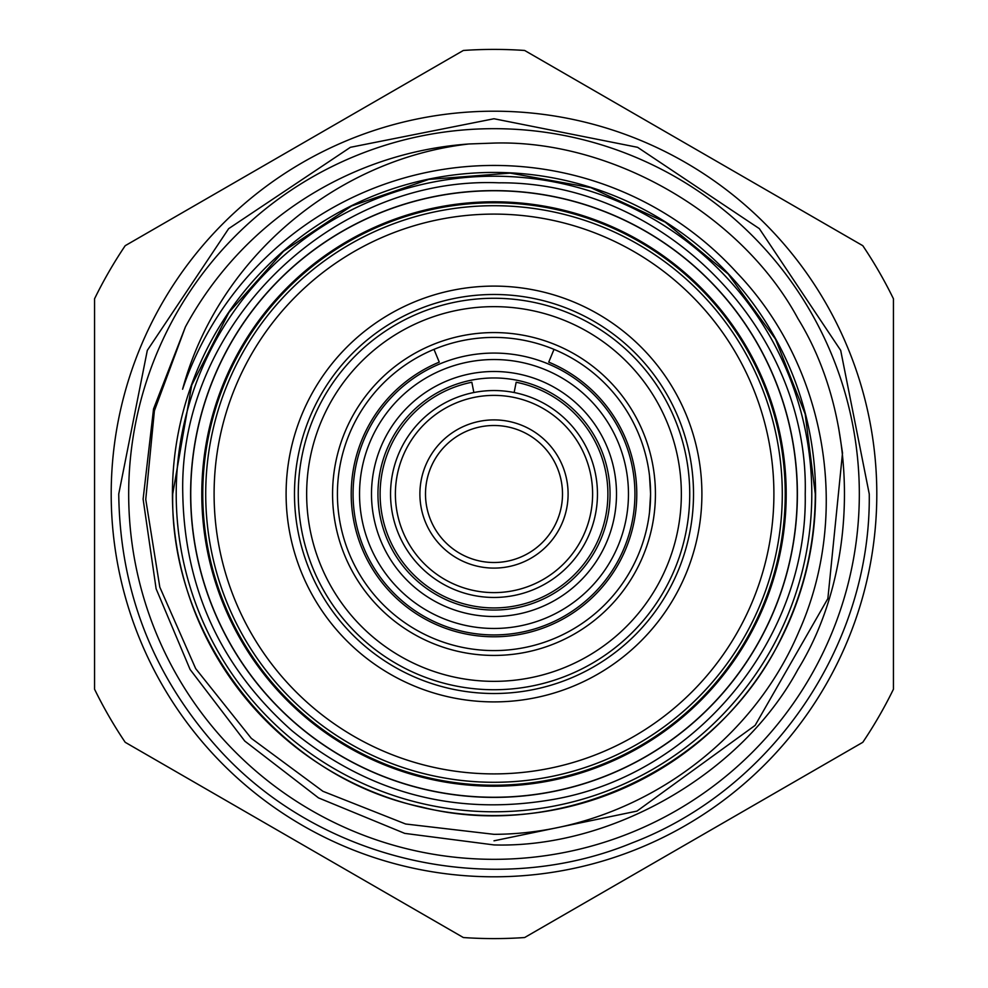 <?xml version="1.0" encoding="UTF-8"?>
<svg xmlns="http://www.w3.org/2000/svg" width="988" height="988" viewBox="0 0 988 988"><rect width="100%" height="100%" fill="white"/><g stroke="black" fill="none" stroke-linecap="round" stroke-linejoin="round"><path stroke-width="1.48" d="M785.225 494A291.225 291.225 0 0 0 494 202.775A291.225 291.225 0 0 0 202.775 494A291.225 291.225 0 0 0 494 785.225A291.225 291.225 0 0 0 785.225 494M494 190.61A303.39 303.39 0 0 0 190.61 494A303.39 303.39 0 0 0 494 797.39A303.39 303.39 0 0 0 797.39 494A303.39 303.39 0 0 0 494 190.61M689.735 494A195.735 195.735 0 0 1 494 689.735A195.735 195.735 0 0 1 298.265 494A195.735 195.735 0 0 1 494 298.265A195.735 195.735 0 0 1 689.735 494M306.651 494A187.35 187.35 0 0 0 494 681.35A187.35 187.35 0 0 0 681.35 494A187.35 187.35 0 0 0 494 306.651A187.35 187.35 0 0 0 306.651 494M649.486 475.45L650.586 494L649.486 512.55M337.414 494A156.586 156.586 0 0 1 494 337.414A156.586 156.586 0 0 1 650.586 494A156.586 156.586 0 0 1 494 650.586A156.586 156.586 0 0 1 337.414 494M332.573 494A161.427 161.427 0 0 1 494 332.573A161.427 161.427 0 0 1 655.427 494A161.427 161.427 0 0 1 494 655.427A161.427 161.427 0 0 1 332.573 494M494 876.801A382.801 382.801 0 0 0 876.801 494A382.801 382.801 0 0 0 494 111.199A382.801 382.801 0 0 0 111.199 494A382.801 382.801 0 0 0 494 876.801M524.64 937.538A444.6 444.6 0 0 1 463.36 937.538L125.204 742.309A444.6 444.6 0 0 1 94.564 689.229L94.564 298.771A444.6 444.6 0 0 1 125.204 245.691L463.36 50.462A444.6 444.6 0 0 1 524.64 50.462L862.796 245.691A444.6 444.6 0 0 1 893.436 298.771L893.436 689.229A444.6 444.6 0 0 1 862.796 742.309L524.64 937.538M859.325 494A365.325 365.325 0 0 1 494 859.325A365.325 365.325 0 0 1 128.675 494A365.325 365.325 0 0 1 494 128.675A365.325 365.325 0 0 1 859.325 494M494 172.431A321.569 321.569 0 0 1 815.569 494A321.569 321.569 0 0 1 494 815.569A321.569 321.569 0 0 1 172.431 494A321.569 321.569 0 0 1 494 172.431M494 165.441A328.559 328.559 0 0 1 736.801 272.639C827.03 366.696 851.607 514.328 798.6 632.258C747.805 751.707 623.749 833.934 494 834.329L405.648 824.004L322.94 791.302L251.285 738.32L195.686 668.629L159.809 587.156L145.755 499.409L154.4 410.761L185.423 326.88L153.548 408.909L143.112 499.101L156.116 588.786L190.091 669.469L244.728 741.012L318.531 797.909L404.722 833.378L494 844.925L404.722 833.378L318.531 797.909L244.728 741.012L190.091 669.469L156.116 588.786L143.112 499.101L153.548 408.909L185.423 326.88L153.548 408.909L143.112 499.101L156.116 588.786L190.091 669.469L244.728 741.012L318.531 797.909L404.722 833.378L494 844.925L404.722 833.378L318.531 797.909L244.728 741.012L190.091 669.469L156.116 588.786L143.112 499.101L153.548 408.909L185.423 326.88A350.925 350.925 0 0 1 469.016 143.964L494 143.075C612.128 139.617 741.852 214.507 797.909 318.531C859.968 419.11 859.968 568.89 797.909 669.469C741.852 773.493 612.128 848.383 494 844.925C612.128 848.383 741.852 773.493 797.909 669.469C859.968 568.89 859.968 419.11 797.909 318.531C741.852 214.507 612.128 139.617 494 143.075C612.128 139.617 741.852 214.507 797.909 318.531C859.968 419.11 859.968 568.89 797.909 669.469C741.852 773.493 612.128 848.383 494 844.925C612.128 848.383 741.852 773.493 797.909 669.469C859.968 568.89 859.968 419.11 797.909 318.531C741.852 214.507 612.128 139.617 494 143.075L469.016 143.964C335.253 159.142 217.496 259.288 182.595 389.235A328.559 328.559 0 0 1 494 165.441M838.565 427.483L842.517 452.961L827.87 598.58L755.128 725.377L636.964 811.099L494 840.813M494 773.9A279.9 279.9 0 0 0 773.9 494A279.9 279.9 0 0 0 494 214.1A279.9 279.9 0 0 0 214.1 494A279.9 279.9 0 0 0 494 773.9M494 205.714A288.286 288.286 0 0 1 782.286 494A288.286 288.286 0 0 1 494 782.286A288.286 288.286 0 0 1 205.714 494A288.286 288.286 0 0 1 494 205.714M494 701.9A207.9 207.9 0 0 1 286.1 494A207.9 207.9 0 0 1 494 286.1A207.9 207.9 0 0 1 701.9 494A207.9 207.9 0 0 1 494 701.9M494 294.486A199.514 199.514 0 0 0 294.486 494A199.514 199.514 0 0 0 494 693.514A199.514 199.514 0 0 0 693.514 494A199.514 199.514 0 0 0 494 294.486M494 176.21A317.79 317.79 0 0 1 811.79 494A317.79 317.79 0 0 1 494 811.79A317.79 317.79 0 0 1 176.21 494A317.79 317.79 0 0 1 494 176.21M494 190.746A303.254 303.254 0 0 1 797.254 494A303.254 303.254 0 0 1 494 797.254A303.254 303.254 0 0 1 190.746 494A303.254 303.254 0 0 1 494 190.746M597.456 494A103.456 103.456 0 0 0 494 390.544A103.456 103.456 0 0 0 390.544 494A103.456 103.456 0 0 0 494 597.456A103.456 103.456 0 0 0 597.456 494M592.615 494A98.615 98.615 0 0 0 494 395.385A98.615 98.615 0 0 0 395.385 494A98.615 98.615 0 0 0 494 592.615A98.615 98.615 0 0 0 592.615 494M425.495 494A68.505 68.505 0 0 0 494 562.505A68.505 68.505 0 0 0 562.505 494A68.505 68.505 0 0 0 494 425.495A68.505 68.505 0 0 0 425.495 494M419.9 494A74.1 74.1 0 0 0 494 568.1A74.1 74.1 0 0 0 568.1 494A74.1 74.1 0 0 0 494 419.9A74.1 74.1 0 0 0 419.9 494M514.131 392.52L516.168 382.257A113.929 113.929 0 0 1 494 607.929A113.929 113.929 0 0 1 471.832 382.257L473.87 392.52M494 371.5A122.5 122.5 0 0 0 371.5 494A122.5 122.5 0 0 0 494 616.5A122.5 122.5 0 0 0 616.5 494A122.5 122.5 0 0 0 494 371.5M494 377.959A116.041 116.041 0 0 0 377.959 494A116.041 116.041 0 0 0 494 610.041A116.041 116.041 0 0 0 610.041 494A116.041 116.041 0 0 0 494 377.959M494 628.467A134.467 134.467 0 0 0 628.467 494A134.467 134.467 0 0 0 494 359.533A134.467 134.467 0 0 0 359.533 494A134.467 134.467 0 0 0 494 628.467M494 634.926A140.926 140.926 0 0 0 634.926 494A140.926 140.926 0 0 0 494 353.074A140.926 140.926 0 0 0 353.074 494A140.926 140.926 0 0 0 494 634.926M554.021 349.369L548.735 362.127A142.778 142.778 0 0 1 494 636.778A142.778 142.778 0 0 1 439.265 362.127L433.979 349.369M469.016 143.964L494 143.075M494 786.201A292.201 292.201 0 0 1 201.799 494A292.201 292.201 0 0 1 494 201.799A292.201 292.201 0 0 1 786.201 494A292.201 292.201 0 0 1 494 786.201M118.745 494C119.931 590.33 152.498 674.508 216.446 746.545C317.531 860.672 491.16 900.92 632.135 842.9C772.702 789.338 871.206 644.374 869.255 494L840.689 350.382L759.34 228.648L637.593 147.311L493.988 118.745L350.394 147.311L228.648 228.66L147.311 350.394L118.745 494M172.715 494C169.652 638.569 280.172 777.741 421.456 806.986C561.184 842.875 721.672 766.527 782.521 635.346C804.22 590.725 815.137 543.61 815.285 494L805.195 414.096L775.543 339.217L728.205 274.059L665.196 222.127L590.799 187.646L510.277 173.122L428.854 179.396L351.629 205.973L283.494 251.285L228.907 312.467L191.709 385.172L172.715 494M805.22 494C807.851 637.482 698.145 772.233 557.109 798.749C458.21 816.94 369.796 794.241 291.88 730.651C220.979 667.69 184.608 588.811 182.78 494C178.346 325.892 330.894 175.741 498.891 182.817C663.442 181.261 809.357 329.486 805.22 494"/></g></svg>
